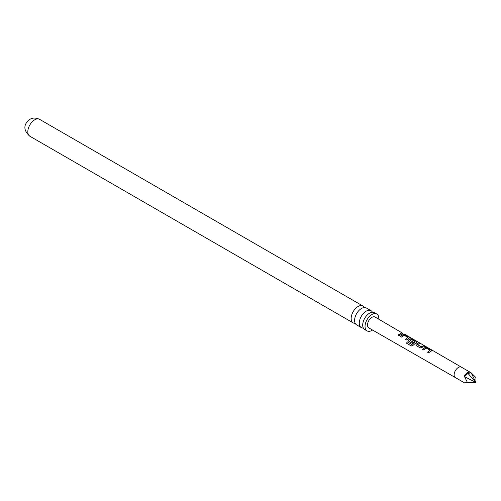 <?xml version="1.0" encoding="UTF-8"?>
<svg xmlns="http://www.w3.org/2000/svg" width="501" height="501" viewBox="0 0 501 501"><rect width="100%" height="100%" fill="white"/><g stroke="black" fill="none" stroke-linecap="round" stroke-linejoin="round"><path stroke-width="0.75" d="M404.207 333.973L461.402 367.17A6.018 3.476 120 0 0 461.396 367.17A6.018 3.476 120 0 0 456.762 368.78A6.018 3.476 120 0 0 454.131 374.836A6.018 3.476 120 0 0 455.378 377.591A6.018 3.476 120 0 0 455.384 377.591L464.546 382.883M402.798 333.297L375.067 317.039A6.269 3.62 120 0 0 370.239 318.711A6.269 3.62 120 0 0 367.496 325.024A6.269 3.62 120 0 0 368.799 327.892L455.384 377.591M371.034 310.695L366.356 307.996A9.744 5.624 120 0 0 361.484 308.478A9.744 5.624 120 0 0 355.121 317.064A9.744 5.624 120 0 0 356.612 324.873L361.29 327.573A9.744 5.624 -60 0 1 359.799 319.763A9.744 5.624 -60 0 1 366.162 311.177A9.744 5.624 -60 0 1 371.034 310.695A9.744 5.624 -60 0 1 372.437 312.223M376.802 314.027L374.46 312.674A9.744 5.624 120 0 0 369.588 313.156A9.744 5.624 120 0 0 363.225 321.742A9.744 5.624 120 0 0 364.715 329.552L367.058 330.904A9.744 5.624 -60 0 1 365.561 323.095A9.744 5.624 -60 0 1 371.93 314.509A9.744 5.624 -60 0 1 376.802 314.027A9.744 5.624 -60 0 1 378.794 319.2M422.568 349.266L425.199 347.381L427.309 347.782L431.28 350.086L431.286 350.907L428.656 352.804L427.522 352.14L429.99 350.312L426.326 348.107L423.702 349.923L422.568 349.266M431.73 350.581L431.286 350.907M420.226 347.907L416.256 345.602L415.868 345.076L416.237 344.005L418.88 342.891L420.013 343.548L417.515 344.556L421.191 346.78L423.833 345.765L424.967 346.423L420.226 347.907M406.499 343.204L407.3 341.851L411.791 344.456L415.122 341.682L411.459 339.484L410.018 340.204L413.25 342.177L412.135 343.21L408.885 341.319L408.49 340.799L408.866 339.728L410.451 338.826L412.567 339.227L416.538 341.532L416.538 342.352L413.062 345.321L411.265 345.972L406.499 343.204L407.3 341.851M416.989 342.026L416.538 342.352M400.449 336.422L403.08 334.549L405.19 334.95L409.16 337.254L409.167 338.075L406.536 339.96L405.403 339.302L407.877 337.48L404.213 335.275L401.583 337.085L400.449 336.422M409.611 337.749L409.167 338.075M398.032 335.019L401.714 332.933L402.848 333.591L399.165 335.676L398.032 335.019M464.778 375.005L467.308 372.612L475.95 382.52L467.439 382.52L464.54 376.646L464.778 375.005L464.54 376.646L475.95 382.52L465.73 382.808M467.308 372.612L469.806 372.105L471.147 372.832L469.806 372.105M475.95 377.604L471.147 372.832L475.95 382.52L475.95 377.604M355.209 323.339A9.744 5.624 -60 0 1 353.186 322.894A9.744 5.624 -60 0 1 351.689 315.085A9.744 5.624 -60 0 1 358.058 306.499A9.744 5.624 -60 0 1 362.931 306.017A9.744 5.624 -60 0 1 364.333 307.545M372.537 330.034A9.744 5.624 -60 0 1 371.93 330.416A9.744 5.624 -60 0 1 367.058 330.904M363.313 328.023A9.744 5.624 -60 0 1 361.29 327.573M467.439 382.52L464.54 382.845M471.147 372.832L467.846 373.477L464.54 376.646M398.088 335.131L401.714 332.933M401.652 333.102L402.791 333.766M400.506 336.534L403.055 334.712L405.19 334.95M405.459 339.409L407.877 337.48M405.134 335.125L409.16 337.254M409.104 337.43L409.142 338.244M407.382 341.933L411.791 344.456M411.371 346.003L406.599 343.241M408.515 340.849L408.885 339.872L410.425 338.989L412.505 339.402L416.538 341.532M416.475 341.707L416.513 342.521M413.269 342.315L410.018 340.204M411.872 344.538L415.122 341.682M415.893 345.133L416.237 344.005M417.515 344.556L421.209 346.924L423.833 345.765M423.777 345.94L424.911 346.598M416.262 344.149L418.88 342.891M418.823 343.066L419.957 343.724M422.625 349.379L425.174 347.544L427.309 347.782M427.578 352.253L429.99 350.312M427.253 347.957L431.28 350.086M431.223 350.262L431.261 351.076M29.847 136.216A9.744 5.624 -60 0 1 28.35 128.406A9.744 5.624 -60 0 1 34.719 119.82A9.744 5.624 -60 0 1 39.592 119.338C35.778 117.647 32.559 117.647 29.941 119.351C25.607 122.413 21.192 128.532 29.847 136.216L353.186 322.894M461.396 367.17L470.564 372.462M362.931 306.017L39.592 119.338"/></g></svg>
